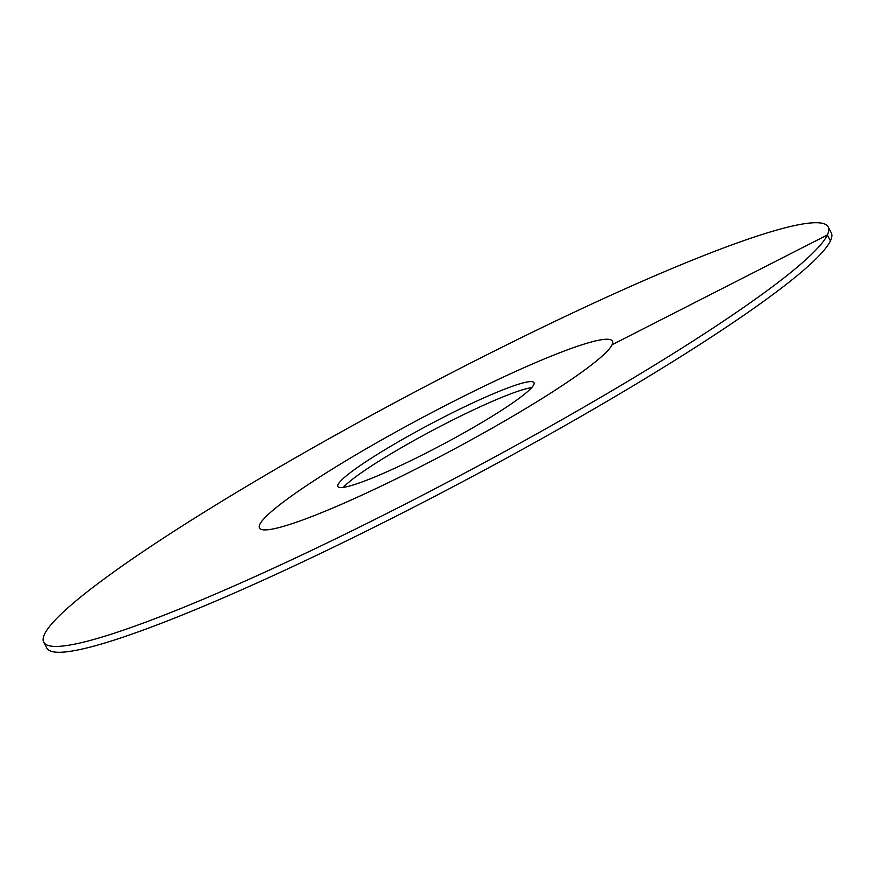 <?xml version="1.0" encoding="UTF-8"?>
<svg xmlns="http://www.w3.org/2000/svg" width="875" height="875" viewBox="0 0 875 875"><rect width="100%" height="100%" fill="white"/><g stroke="black" fill="none" stroke-linecap="round" stroke-linejoin="round"><path stroke-width="1.31" d="M531.672 387.636A110.95 11.878 152.1 0 0 447.453 422.669A110.95 11.878 -27.9 0 0 343.328 487.364M451.084 402.609A199.708 21.383 152.1 0 1 612.445 341.13A199.708 21.383 152.1 0 1 420.82 466.539A199.708 21.383 -27.9 0 1 259.459 528.019A199.708 21.383 152.1 0 1 259.831 524.398A199.708 21.383 -27.9 0 1 438.528 409.084A199.708 21.383 -27.9 0 1 612.445 341.13A199.708 21.383 -27.9 0 1 612.073 344.75A199.708 21.383 152.1 0 1 433.377 460.064A199.708 21.383 152.1 0 1 259.459 528.019A199.708 21.383 -27.9 0 1 451.084 402.609M444.358 416.817A110.95 11.878 152.1 0 1 534.002 382.659A110.95 11.878 152.1 0 1 427.547 452.331A110.95 11.878 -27.9 0 1 337.903 486.489A110.95 11.878 -27.9 0 1 444.358 416.817M830.441 240.822A443.789 47.512 152.1 0 1 433.333 497.077A443.789 47.512 152.1 0 1 46.845 648.08L43.75 642.239A443.789 47.512 152.1 0 1 44.559 634.178A443.789 47.512 -27.9 0 1 441.667 377.923A443.789 47.512 -27.9 0 1 828.155 226.92L831.25 232.761A443.789 47.512 -27.9 0 1 830.441 240.822L827.345 234.97A443.789 47.512 152.1 0 1 430.238 491.225A443.789 47.512 152.1 0 1 43.75 642.239M612.073 344.75L827.345 234.97A443.789 47.512 -27.9 0 0 828.155 226.92"/></g></svg>
